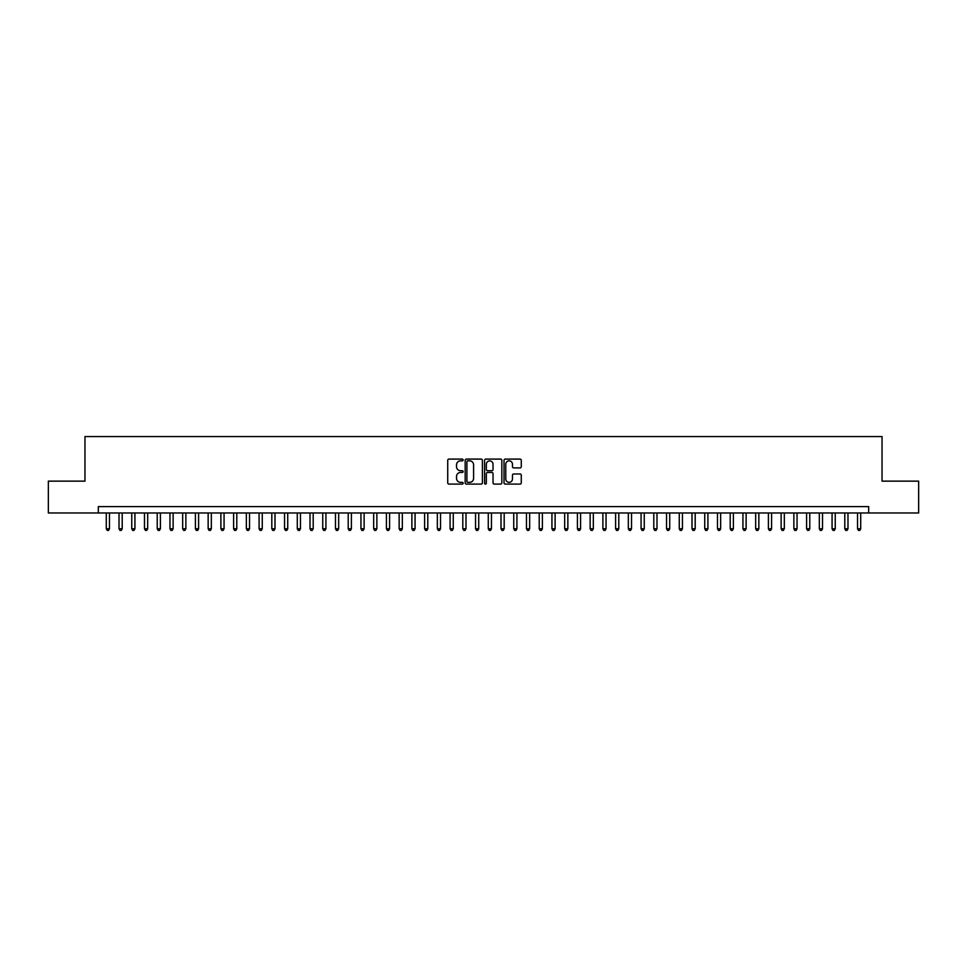 <?xml version="1.0" encoding="UTF-8"?>
<svg xmlns="http://www.w3.org/2000/svg" width="967" height="967" viewBox="0 0 967 967"><rect width="100%" height="100%" fill="white"/><g stroke="black" fill="none" stroke-linecap="round" stroke-linejoin="round"><path stroke-width="1.45" d="M463.133 459.966A0.87 0.87 0 0 0 462.25 459.095L448.978 459.095A1.245 1.245 0 0 0 447.721 460.34L447.721 482.847A1.245 1.245 0 0 0 448.978 484.092L462.25 484.092A0.87 0.87 0 0 0 463.133 483.222A0.87 0.87 0 0 0 462.25 482.34L460.534 482.34A4.001 4.001 0 0 1 456.533 478.339L456.533 476.465A4.001 4.001 0 0 1 460.534 472.464L462.25 472.464A0.87 0.87 0 0 0 463.133 471.594A0.87 0.87 0 0 0 462.25 470.724L460.534 470.724A4.001 4.001 0 0 1 456.533 466.723L456.533 464.849A4.001 4.001 0 0 1 460.534 460.848L462.25 460.848A0.87 0.87 0 0 0 463.133 459.966M520.028 467.907A1.245 1.245 0 0 0 521.273 466.662L521.273 460.34A1.245 1.245 0 0 0 520.028 459.095L505.282 459.095A1.245 1.245 0 0 0 504.025 460.34L504.025 482.847A1.245 1.245 0 0 0 505.282 484.092L520.028 484.092A1.245 1.245 0 0 0 521.273 482.847L521.273 475.22A1.245 1.245 0 0 0 520.028 473.975L513.719 473.975A1.245 1.245 0 0 0 512.462 475.22L512.462 479.003A3.348 3.348 0 0 1 509.125 482.34A3.348 3.348 0 0 1 505.777 479.003L505.777 464.184A3.348 3.348 0 0 1 509.125 460.848A3.348 3.348 0 0 1 512.462 464.184L512.462 466.662A1.245 1.245 0 0 0 513.719 467.907L520.028 467.907M98.332 512.981L48.35 512.981L48.35 481.143L84.963 481.143L84.963 436.576L882.037 436.576L882.037 481.143L918.65 481.143L918.65 512.981L868.668 512.981L868.668 506.611L98.332 506.611L98.332 512.981L868.668 512.981M482.412 460.34A1.245 1.245 0 0 0 481.155 459.095L466.408 459.095A1.245 1.245 0 0 0 465.163 460.34L465.163 482.847A1.245 1.245 0 0 0 466.408 484.092L481.155 484.092A1.245 1.245 0 0 0 482.412 482.847L482.412 460.34M485.845 459.095L500.592 459.095A1.245 1.245 0 0 1 501.837 460.34L501.837 482.847A1.245 1.245 0 0 1 500.592 484.092L494.282 484.092A1.245 1.245 0 0 1 493.025 482.847L493.025 473.721A1.245 1.245 0 0 0 491.78 472.464L487.598 472.464A1.245 1.245 0 0 0 486.341 473.721L486.341 483.222A0.87 0.87 0 0 1 485.47 484.092A0.87 0.87 0 0 1 484.588 483.222L484.588 460.34A1.245 1.245 0 0 1 485.845 459.095M467.786 460.848A0.87 0.87 0 0 0 466.904 461.718L466.904 481.469A0.87 0.87 0 0 0 467.786 482.34L469.599 482.34A4.001 4.001 0 0 0 473.6 478.339L473.6 464.849A4.001 4.001 0 0 0 469.599 460.848L467.786 460.848M493.025 464.257A3.348 3.348 0 0 0 489.689 460.908A3.348 3.348 0 0 0 486.341 464.257L486.341 469.466A1.245 1.245 0 0 0 487.598 470.724L491.78 470.724A1.245 1.245 0 0 0 493.025 469.466L493.025 464.257M106.285 512.981L106.285 528.768L109.464 528.768L109.464 512.981M109.464 528.768L108.509 530.424L107.24 530.424L106.285 528.768M119.014 512.981L119.014 528.768L122.205 528.768L122.205 512.981M122.205 528.768L121.25 530.424L119.968 530.424L119.014 528.768M131.754 512.981L131.754 528.768L134.933 528.768L134.933 512.981M134.933 528.768L133.978 530.424L132.709 530.424L131.754 528.768M144.482 512.981L144.482 528.768L147.673 528.768L147.673 512.981M147.673 528.768L146.718 530.424L145.437 530.424L144.482 528.768M157.222 512.981L157.222 528.768L160.401 528.768L160.401 512.981M160.401 528.768L159.446 530.424L158.177 530.424L157.222 528.768M169.95 512.981L169.95 528.768L173.129 528.768L173.129 512.981M173.129 528.768L172.174 530.424L170.905 530.424L169.95 528.768M182.678 512.981L182.678 528.768L185.869 528.768L185.869 512.981M185.869 528.768L184.915 530.424L183.633 530.424L182.678 528.768M195.419 512.981L195.419 528.768L198.598 528.768L198.598 512.981M198.598 528.768L197.643 530.424L196.374 530.424L195.419 528.768M208.147 512.981L208.147 528.768L211.338 528.768L211.338 512.981M211.338 528.768L210.383 530.424L209.102 530.424L208.147 528.768M220.887 512.981L220.887 528.768L224.066 528.768L224.066 512.981M224.066 528.768L223.111 530.424L221.842 530.424L220.887 528.768M233.615 512.981L233.615 528.768L236.794 528.768L236.794 512.981M236.794 528.768L235.839 530.424L234.57 530.424L233.615 528.768M246.343 512.981L246.343 528.768L249.534 528.768L249.534 512.981M249.534 528.768L248.579 530.424L247.298 530.424L246.343 528.768M259.083 512.981L259.083 528.768L262.262 528.768L262.262 512.981M262.262 528.768L261.308 530.424L260.038 530.424L259.083 528.768M271.812 512.981L271.812 528.768L275.003 528.768L275.003 512.981M275.003 528.768L274.048 530.424L272.767 530.424L271.812 528.768M284.552 512.981L284.552 528.768L287.731 528.768L287.731 512.981M287.731 528.768L286.776 530.424L285.507 530.424L284.552 528.768M297.28 512.981L297.28 528.768L300.459 528.768L300.459 512.981M300.459 528.768L299.504 530.424L298.235 530.424L297.28 528.768M310.008 512.981L310.008 528.768L313.199 528.768L313.199 512.981M313.199 528.768L312.244 530.424L310.963 530.424L310.008 528.768M322.748 512.981L322.748 528.768L325.927 528.768L325.927 512.981M325.927 528.768L324.972 530.424L323.703 530.424L322.748 528.768M335.476 512.981L335.476 528.768L338.668 528.768L338.668 512.981M338.668 528.768L337.713 530.424L336.431 530.424L335.476 528.768M348.217 512.981L348.217 528.768L351.396 528.768L351.396 512.981M351.396 528.768L350.441 530.424L349.172 530.424L348.217 528.768M360.945 512.981L360.945 528.768L364.124 528.768L364.124 512.981M364.124 528.768L363.169 530.424L361.9 530.424L360.945 528.768M373.673 512.981L373.673 528.768L376.864 528.768L376.864 512.981M376.864 528.768L375.909 530.424L374.628 530.424L373.673 528.768M386.413 512.981L386.413 528.768L389.592 528.768L389.592 512.981M389.592 528.768L388.637 530.424L387.368 530.424L386.413 528.768M399.141 512.981L399.141 528.768L402.332 528.768L402.332 512.981M402.332 528.768L401.378 530.424L400.096 530.424L399.141 528.768M411.882 512.981L411.882 528.768L415.061 528.768L415.061 512.981M415.061 528.768L414.106 530.424L412.836 530.424L411.882 528.768M424.61 512.981L424.61 528.768L427.789 528.768L427.789 512.981M427.789 528.768L426.834 530.424L425.565 530.424L424.61 528.768M437.338 512.981L437.338 528.768L440.529 528.768L440.529 512.981M440.529 528.768L439.574 530.424L438.293 530.424L437.338 528.768M450.078 512.981L450.078 528.768L453.257 528.768L453.257 512.981M453.257 528.768L452.302 530.424L451.033 530.424L450.078 528.768M462.806 512.981L462.806 528.768L465.997 528.768L465.997 512.981M465.997 528.768L465.042 530.424L463.761 530.424L462.806 528.768M475.546 512.981L475.546 528.768L478.725 528.768L478.725 512.981M478.725 528.768L477.771 530.424L476.501 530.424L475.546 528.768M488.275 512.981L488.275 528.768L491.454 528.768L491.454 512.981M491.454 528.768L490.499 530.424L489.229 530.424L488.275 528.768M501.003 512.981L501.003 528.768L504.194 528.768L504.194 512.981M504.194 528.768L503.239 530.424L501.958 530.424L501.003 528.768M513.743 512.981L513.743 528.768L516.922 528.768L516.922 512.981M516.922 528.768L515.967 530.424L514.698 530.424L513.743 528.768M526.471 512.981L526.471 528.768L529.662 528.768L529.662 512.981M529.662 528.768L528.707 530.424L527.426 530.424L526.471 528.768M539.211 512.981L539.211 528.768L542.39 528.768L542.39 512.981M542.39 528.768L541.435 530.424L540.166 530.424L539.211 528.768M551.939 512.981L551.939 528.768L555.118 528.768L555.118 512.981M555.118 528.768L554.164 530.424L552.894 530.424L551.939 528.768M564.668 512.981L564.668 528.768L567.859 528.768L567.859 512.981M567.859 528.768L566.904 530.424L565.622 530.424L564.668 528.768M577.408 512.981L577.408 528.768L580.587 528.768L580.587 512.981M580.587 528.768L579.632 530.424L578.363 530.424L577.408 528.768M590.136 512.981L590.136 528.768L593.327 528.768L593.327 512.981M593.327 528.768L592.372 530.424L591.091 530.424L590.136 528.768M602.876 512.981L602.876 528.768L606.055 528.768L606.055 512.981M606.055 528.768L605.1 530.424L603.831 530.424L602.876 528.768M615.604 512.981L615.604 528.768L618.783 528.768L618.783 512.981M618.783 528.768L617.828 530.424L616.559 530.424L615.604 528.768M628.332 512.981L628.332 528.768L631.524 528.768L631.524 512.981M631.524 528.768L630.569 530.424L629.287 530.424L628.332 528.768M641.073 512.981L641.073 528.768L644.252 528.768L644.252 512.981M644.252 528.768L643.297 530.424L642.028 530.424L641.073 528.768M653.801 512.981L653.801 528.768L656.992 528.768L656.992 512.981M656.992 528.768L656.037 530.424L654.756 530.424L653.801 528.768M666.541 512.981L666.541 528.768L669.72 528.768L669.72 512.981M669.72 528.768L668.765 530.424L667.496 530.424L666.541 528.768M679.269 512.981L679.269 528.768L682.448 528.768L682.448 512.981M682.448 528.768L681.493 530.424L680.224 530.424L679.269 528.768M691.997 512.981L691.997 528.768L695.188 528.768L695.188 512.981M695.188 528.768L694.233 530.424L692.952 530.424L691.997 528.768M704.738 512.981L704.738 528.768L707.917 528.768L707.917 512.981M707.917 528.768L706.962 530.424L705.692 530.424L704.738 528.768M717.466 512.981L717.466 528.768L720.657 528.768L720.657 512.981M720.657 528.768L719.702 530.424L718.421 530.424L717.466 528.768M730.206 512.981L730.206 528.768L733.385 528.768L733.385 512.981M733.385 528.768L732.43 530.424L731.161 530.424L730.206 528.768M742.934 512.981L742.934 528.768L746.113 528.768L746.113 512.981M746.113 528.768L745.158 530.424L743.889 530.424L742.934 528.768M755.662 512.981L755.662 528.768L758.853 528.768L758.853 512.981M758.853 528.768L757.898 530.424L756.617 530.424L755.662 528.768M768.402 512.981L768.402 528.768L771.581 528.768L771.581 512.981M771.581 528.768L770.626 530.424L769.357 530.424L768.402 528.768M781.131 512.981L781.131 528.768L784.322 528.768L784.322 512.981M784.322 528.768L783.367 530.424L782.085 530.424L781.131 528.768M793.871 512.981L793.871 528.768L797.05 528.768L797.05 512.981M797.05 528.768L796.095 530.424L794.826 530.424L793.871 528.768M806.599 512.981L806.599 528.768L809.778 528.768L809.778 512.981M809.778 528.768L808.823 530.424L807.554 530.424L806.599 528.768M819.327 512.981L819.327 528.768L822.518 528.768L822.518 512.981M822.518 528.768L821.563 530.424L820.282 530.424L819.327 528.768M832.067 512.981L832.067 528.768L835.246 528.768L835.246 512.981M835.246 528.768L834.291 530.424L833.022 530.424L832.067 528.768M844.795 512.981L844.795 528.768L847.986 528.768L847.986 512.981M847.986 528.768L847.032 530.424L845.75 530.424L844.795 528.768M857.536 512.981L857.536 528.768L860.715 528.768L860.715 512.981M860.715 528.768L859.76 530.424L858.491 530.424L857.536 528.768"/></g></svg>
